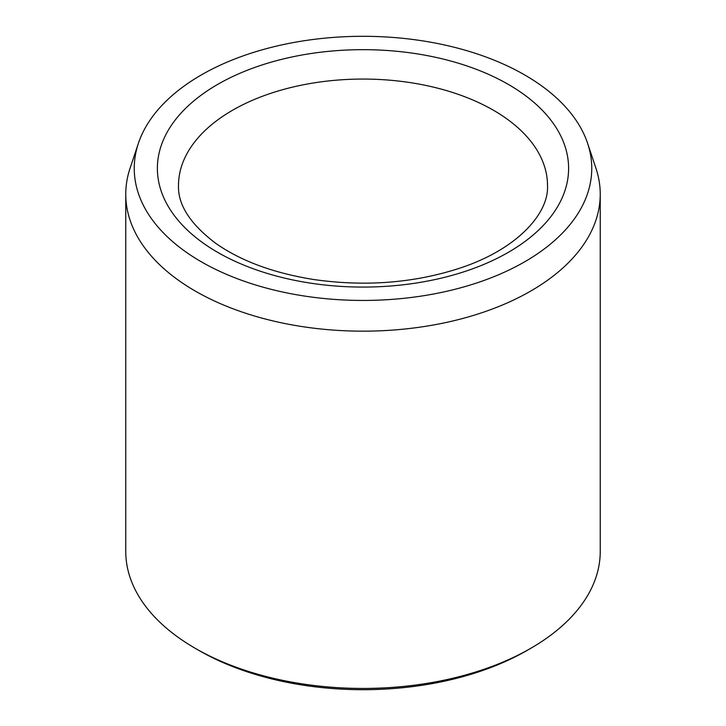 <?xml version="1.0" encoding="UTF-8"?>
<svg xmlns="http://www.w3.org/2000/svg" width="726" height="726" viewBox="0 0 726 726"><rect width="100%" height="100%" fill="white"/><g stroke="black" fill="none" stroke-linecap="round" stroke-linejoin="round"><path stroke-width="1.09" d="M201.247 261.759A228.763 132.068 180 0 1 138.385 143.349A228.763 132.068 180 0 1 363 36.3A228.763 132.068 180 0 1 587.615 143.349A228.763 132.068 180 0 1 470.257 285.028A228.763 132.068 180 0 1 201.247 261.759M587.615 143.349L595.937 168.25A237.239 136.969 180 0 1 600.239 194.196L600.239 551.47A237.239 136.969 180 0 1 530.751 648.318L527.022 650.478A231.966 133.92 180 0 1 198.978 650.478L195.249 648.327A237.239 136.969 180 0 1 195.249 648.318A237.239 136.969 180 0 1 125.761 551.47L125.761 194.196A237.239 136.969 180 0 1 130.063 168.25L138.385 143.349M530.751 648.318A237.239 136.969 180 0 1 195.249 648.327L198.978 650.478M600.239 194.196A237.239 136.969 180 0 1 453.786 320.738A237.239 136.969 180 0 1 195.249 291.053A237.239 136.969 180 0 1 125.761 194.196M217.619 84.434A205.603 118.701 0 0 0 309.784 283.031A205.603 118.701 0 0 0 561.597 137.65A205.603 118.701 0 0 0 217.619 84.434M232.529 110.261A184.513 106.531 0 0 0 178.487 185.593C177.879 204.841 190.294 224.08 215.713 243.31C240.923 261.033 273.657 273.112 313.895 279.546C365.623 286.87 414.419 283.022 460.293 268.003C517.502 249.1 548.992 213.317 547.513 185.593A184.513 106.531 0 0 0 433.613 87.174A184.513 106.531 0 0 0 232.529 110.261"/></g></svg>

